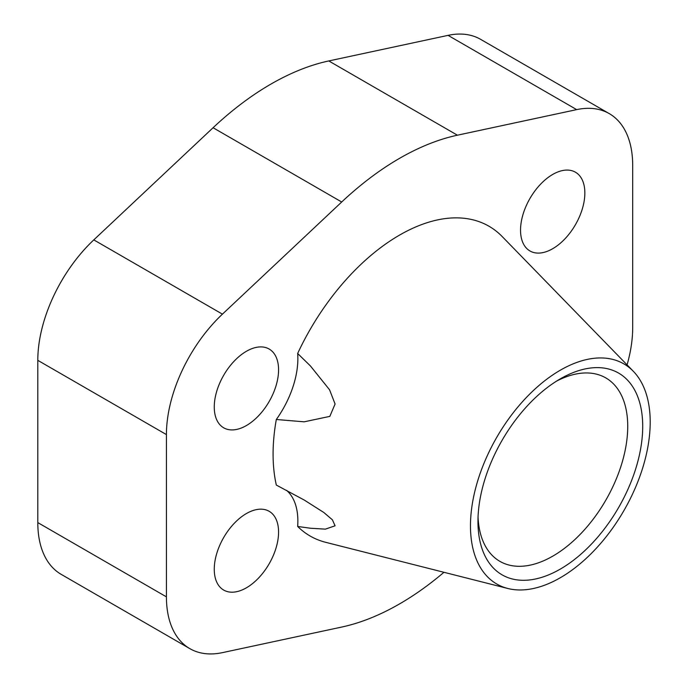 <?xml version="1.0" encoding="UTF-8"?>
<svg xmlns="http://www.w3.org/2000/svg" width="688" height="688" viewBox="0 0 688 688"><rect width="100%" height="100%" fill="white"/><g stroke="black" fill="none" stroke-linecap="round" stroke-linejoin="round"><path stroke-width="1.03" d="M478.048 517.041A105.909 61.146 120 0 0 499.892 561.348A105.909 61.146 120 0 0 581.506 532.976A105.909 61.146 120 0 0 627.731 426.397A105.909 61.146 120 0 0 605.801 377.91A105.909 61.146 120 0 0 556.497 381.152M477.962 521.513A116.496 67.261 -60 0 1 560.333 378.839A116.496 67.261 -60 0 1 642.712 426.397A116.496 67.261 -60 0 1 560.333 569.079A116.496 67.261 -60 0 1 477.962 521.513M278.571 532.108A45.477 26.256 -60 0 1 258.714 577.877A45.477 26.256 -60 0 1 223.677 590.063A45.477 26.256 -60 0 1 214.26 569.243A45.477 26.256 -60 0 1 234.109 523.473A45.477 26.256 -60 0 1 269.146 511.296A45.477 26.256 -60 0 1 278.571 532.108M584.852 193.018A45.477 26.256 -60 0 1 565.003 238.779A45.477 26.256 -60 0 1 529.958 250.965A45.477 26.256 -60 0 1 520.541 230.145A45.477 26.256 -60 0 1 540.39 184.384A45.477 26.256 -60 0 1 575.435 172.198A45.477 26.256 -60 0 1 584.852 193.018M278.571 369.852A45.477 26.256 -60 0 1 258.714 415.612A45.477 26.256 -60 0 1 223.677 427.798A45.477 26.256 -60 0 1 214.26 406.978A45.477 26.256 -60 0 1 234.109 361.217A45.477 26.256 -60 0 1 269.146 349.031A45.477 26.256 -60 0 1 278.571 369.852M507.667 242.167L501.457 235.803A178.854 103.26 -60 0 0 297.655 353.477L310.443 365.973L329.552 389.778L335.09 404.019L329.836 416.378L304.156 421.821L276.309 419.499A178.854 103.26 -60 0 0 273.084 454.149A178.854 103.26 -60 0 0 276.318 485.066L304.277 500.064L323.867 512.526L332.381 519.793L335.082 525.795L325.39 529.132L310.443 528.238L297.655 526.458A72.765 42.011 -60 0 0 297.861 520.971A72.765 42.011 -60 0 0 286.552 490.338M650.203 422.071A127.091 73.375 120 0 0 633.278 371.236A127.091 73.375 120 0 0 532.761 391.111A127.091 73.375 120 0 0 470.472 525.838A127.091 73.375 120 0 0 507.847 588.489A127.091 73.375 120 0 0 601.321 542.643A127.091 73.375 120 0 0 650.203 422.071M297.655 353.477A72.765 42.011 -60 0 1 297.861 358.715A72.765 42.011 -60 0 1 276.318 419.499M609.258 113.615L480.637 39.354A113.124 65.308 120 0 0 448.06 35.363L328.787 60.94A272.852 157.535 120 0 0 213.082 127.736L93.8 239.888A113.124 65.308 120 0 0 37.797 360.34L37.797 522.596A113.124 65.308 120 0 0 61.232 574.385L189.854 648.646A113.124 65.308 -60 0 1 166.427 596.857L166.427 434.592A113.124 65.308 -60 0 1 222.43 314.149L341.704 201.997A272.852 157.535 -60 0 1 457.408 135.201L576.682 109.624A113.124 65.308 -60 0 1 609.258 113.615A113.124 65.308 -60 0 1 632.685 165.404L632.685 327.66A113.124 65.308 -60 0 1 627.078 364.864M507.847 588.489L325.691 542.316A178.854 103.26 -60 0 1 297.655 526.449M443.966 572.296A272.852 157.535 -60 0 1 341.704 627.06L222.43 652.637A113.124 65.308 -60 0 1 189.854 648.646M37.797 522.596L166.427 596.857M37.797 360.34L166.427 434.592M93.8 239.888L222.43 314.149M213.082 127.736L341.704 201.997M328.787 60.94L457.408 135.201M448.06 35.363L576.682 109.624M633.278 371.236L506.093 240.559"/></g></svg>
